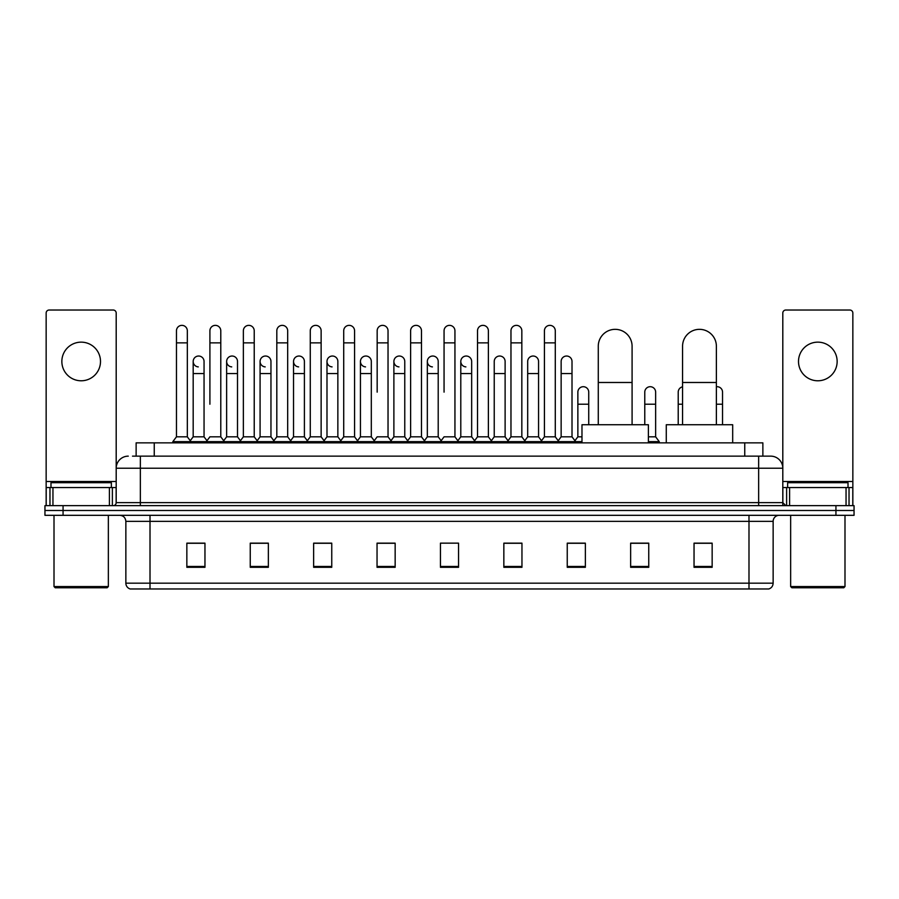<?xml version="1.0" encoding="UTF-8"?>
<svg xmlns="http://www.w3.org/2000/svg" width="899" height="899" viewBox="0 0 899 899"><rect width="100%" height="100%" fill="white"/><g stroke="black" fill="none" stroke-linecap="round" stroke-linejoin="round"><path stroke-width="1.35" d="M136.131 456.141L136.131 442.859L762.869 442.859L762.869 456.141M132.782 456.141L766.499 456.141M132.501 456.141L140.356 456.141L140.356 468.222L116.196 468.222L116.196 502.631A3.023 3.023 0 0 1 113.184 505.654M128.276 456.141A12.08 12.08 0 0 0 116.196 468.222L116.196 313.043A3.023 3.023 0 0 0 113.184 310.02L49.175 310.02A3.023 3.023 0 0 0 46.152 313.043L46.152 487.539L52.951 487.539L52.951 505.654M770.724 456.141A12.08 12.08 0 0 1 782.804 468.222L758.644 468.222L758.644 456.141L770.544 456.141M846.049 505.654L846.049 487.539L852.848 487.539L852.848 505.654L852.848 313.043A3.023 3.023 0 0 0 849.825 310.02L785.816 310.02A3.023 3.023 0 0 0 782.804 313.043L782.804 502.631L785.816 505.654M63.065 505.654L44.95 505.654L44.95 510.486L63.065 510.486L44.95 510.486L44.95 515.318L63.065 515.318L63.065 510.486L835.935 510.486L63.065 510.486L63.065 505.654L835.935 505.654L835.935 510.486L854.05 510.486L835.935 510.486L835.935 515.318L63.065 515.318M854.05 505.654L854.05 510.486L854.05 505.654L835.935 505.654M773.14 583.181C772.971 586.081 771.522 588.013 768.791 588.98L748.991 588.98L748.991 583.181L773.14 583.181L773.14 521.353A6.035 6.035 0 0 1 779.175 515.318M748.991 588.98L130.209 588.98A6.035 6.035 0 0 1 125.86 583.181L125.86 521.353C125.5 517.689 123.489 515.678 119.825 515.318M712.154 567.303L712.154 543.153L694.039 543.153L694.039 567.303L712.154 567.303M648.752 567.303L648.752 543.153L630.637 543.153L630.637 567.303L648.752 567.303M585.361 567.303L585.361 543.153L567.247 543.153L567.247 567.303L585.361 567.303M521.959 567.303L521.959 543.153L503.845 543.153L503.845 567.303L521.959 567.303M204.961 567.303L204.961 543.153L186.846 543.153L186.846 567.303L204.961 567.303M268.363 567.303L268.363 543.153L250.248 543.153L250.248 567.303L268.363 567.303M331.753 567.303L331.753 543.153L313.639 543.153L313.639 567.303L331.753 567.303M395.155 567.303L395.155 543.153L377.041 543.153L377.041 567.303L395.155 567.303M458.557 567.303L458.557 543.153L440.443 543.153L440.443 567.303L458.557 567.303M854.05 515.318L854.05 510.486L854.05 515.318L835.935 515.318M577.27 543.277L572.618 543.277M644.167 543.277L636.919 543.277M393.29 543.277L388.638 543.153M326.382 543.277L321.73 543.277M259.485 543.277L254.833 543.277M186.846 543.277L204.657 543.277M192.577 543.277L187.936 543.277M510.362 543.153L505.71 543.277M443.465 543.153L455.535 543.153M395.155 543.277L377.041 543.277M331.753 543.277L313.639 543.277M268.363 543.277L250.248 543.277M521.959 543.277L503.845 543.277M585.361 543.277L567.247 543.277M648.752 543.277L630.637 543.277M712.154 543.277L694.039 543.277M81.18 342.148A19.317 19.317 0 0 0 61.851 361.465A19.317 19.317 0 0 0 81.18 380.783A19.317 19.317 0 0 0 100.497 361.465A19.317 19.317 0 0 0 81.18 342.148M109.408 505.654L109.408 487.539L52.951 487.539M109.408 487.539L116.196 487.539M46.152 505.654L46.152 487.539M107.138 587.766L55.21 587.766L54.007 586.564L108.352 586.564L107.138 587.766M54.007 515.318L54.007 586.564M108.352 515.318L108.352 586.564M111.364 487.539L111.364 482.707L50.985 482.707L50.985 487.539M598.273 424.744L598.273 346.25A16.901 16.901 0 0 1 615.186 329.337A16.901 16.901 0 0 1 632.087 346.25A16.901 16.901 0 0 0 615.186 329.337M632.087 424.744L632.087 346.25M648.393 442.859L648.393 424.744L581.979 424.744L581.979 442.859M682.566 424.744L682.566 346.25A16.901 16.901 0 0 1 699.478 329.337A16.901 16.901 0 0 1 716.379 346.25A16.901 16.901 0 0 0 699.478 329.337M716.379 424.744L716.379 346.25M732.685 442.859L732.685 424.744L666.271 424.744L666.271 442.859M176.462 342.867L187.329 342.867L187.329 436.824L176.462 436.824L176.462 330.787A5.439 5.439 0 0 1 182.239 325.371A5.439 5.439 0 0 1 187.329 330.787A5.439 5.439 0 0 0 182.239 325.371M176.462 436.824L172.833 441.645L172.833 442.859M187.329 436.824L190.948 441.645L172.833 441.645M209.905 404.213L209.905 342.867L220.783 342.867L220.783 436.824L209.905 436.824L206.287 441.645L190.948 441.645L190.948 442.859M209.905 342.867L209.905 330.787A5.439 5.439 0 0 1 215.681 325.371A5.439 5.439 0 0 1 220.783 330.787A5.439 5.439 0 0 0 215.681 325.371M226.638 436.824L226.638 373.546L237.505 373.546L237.505 436.824L226.638 436.824L223.705 440.724L220.783 436.824L224.402 441.645L206.287 441.645L206.287 442.859M243.359 436.824L243.359 342.867L254.226 342.867L254.226 436.824L243.359 436.824L239.741 441.645L224.402 441.645L224.402 442.859M243.359 342.867L243.359 330.787A5.439 5.439 0 0 1 249.135 325.371A5.439 5.439 0 0 1 254.226 330.787A5.439 5.439 0 0 0 249.135 325.371M254.226 404.213L254.226 436.824L257.856 441.645L239.741 441.645L239.741 442.859M276.813 436.824L276.813 342.867L287.68 342.867L287.68 436.824L276.813 436.824L273.184 441.645L257.856 441.645L257.856 442.859M276.813 342.867L276.813 330.787A5.439 5.439 0 0 1 282.589 325.371A5.439 5.439 0 0 1 287.68 330.787A5.439 5.439 0 0 0 282.589 325.371M287.68 436.824L291.298 441.645L273.184 441.645L273.184 442.859M310.267 436.824L310.267 342.867L321.134 342.867L321.134 436.824L310.267 436.824L306.638 441.645L291.298 441.645L291.298 442.859M310.267 342.867L310.267 330.787A5.439 5.439 0 0 1 316.032 325.371A5.439 5.439 0 0 1 321.134 330.787A5.439 5.439 0 0 0 316.032 325.371M321.134 392.144L321.134 436.824L324.753 441.645L306.638 441.645L306.638 442.859M343.71 436.824L343.71 342.867L354.577 342.867L354.577 436.824L343.71 436.824L340.092 441.645L324.753 441.645L324.753 442.859M343.71 342.867L343.71 330.787A5.439 5.439 0 0 1 349.486 325.371A5.439 5.439 0 0 1 354.577 330.787A5.439 5.439 0 0 0 349.486 325.371M354.577 436.824L358.207 441.645L340.092 441.645L340.092 442.859M377.164 392.144L377.164 342.867L388.031 342.867L388.031 436.824L377.164 436.824L373.546 441.645L358.207 441.645L358.207 442.859M377.164 342.867L377.164 330.787A5.439 5.439 0 0 1 382.94 325.371A5.439 5.439 0 0 1 388.031 330.787A5.439 5.439 0 0 0 382.94 325.371M388.031 392.144L388.031 436.824L391.661 441.645L373.546 441.645L373.546 442.859M410.618 436.824L410.618 342.867L421.485 342.867L421.485 436.824L410.618 436.824L406.989 441.645L391.661 441.645L391.661 442.859M410.618 342.867L410.618 330.787A5.439 5.439 0 0 1 416.394 325.371A5.439 5.439 0 0 1 421.485 330.787A5.439 5.439 0 0 0 416.394 325.371M421.485 436.824L425.103 441.645L406.989 441.645L406.989 442.859M444.061 392.144L444.061 342.867L454.939 342.867L454.939 436.824L444.061 436.824L440.443 441.645L425.103 441.645L425.103 442.859M444.061 342.867L444.061 330.787A5.439 5.439 0 0 1 449.837 325.371A5.439 5.439 0 0 1 454.939 330.787A5.439 5.439 0 0 0 449.837 325.371M454.939 436.824L458.557 441.645L440.443 441.645L440.443 442.859M471.66 436.824L471.66 373.546L460.794 373.546L460.794 436.824L471.66 436.824L474.593 440.724L477.515 436.824L477.515 342.867L488.382 342.867L488.382 436.824L477.515 436.824L473.897 441.645L458.557 441.645L458.557 442.859M477.515 342.867L477.515 330.787A5.439 5.439 0 0 1 483.291 325.371A5.439 5.439 0 0 1 488.382 330.787A5.439 5.439 0 0 0 483.291 325.371M494.236 436.824L494.236 373.546L505.114 373.546L505.114 436.824L494.236 436.824L491.315 440.724L488.382 436.824L492.011 441.645L473.897 441.645L473.897 442.859M505.114 436.824L508.036 440.724L510.969 436.824L510.969 342.867L521.836 342.867L521.836 436.824L510.969 436.824L507.339 441.645L492.011 441.645L492.011 442.859M510.969 342.867L510.969 330.787A5.439 5.439 0 0 1 516.745 325.371A5.439 5.439 0 0 1 521.836 330.787A5.439 5.439 0 0 0 516.745 325.371M527.691 436.824L527.691 373.546L538.557 373.546L538.557 436.824L527.691 436.824L524.769 440.724L521.836 436.824L525.454 441.645L507.339 441.645L507.339 442.859M538.557 436.824L541.49 440.724L544.423 436.824L544.423 342.867L555.29 342.867L555.29 436.824L544.423 436.824L540.793 441.645L525.454 441.645L525.454 442.859M544.423 342.867L544.423 330.787A5.439 5.439 0 0 1 550.199 325.371A5.439 5.439 0 0 1 555.29 330.787A5.439 5.439 0 0 0 550.199 325.371M561.145 436.824L561.145 373.546L572.011 373.546L572.011 436.824L561.145 436.824L558.212 440.724L555.29 436.824L558.908 441.645L540.793 441.645L540.793 442.859M572.011 436.824L575.63 441.645L558.908 441.645L558.908 442.859M198.274 366.893A5.439 5.439 0 0 1 193.184 361.465A5.439 5.439 0 0 1 198.96 356.038A5.439 5.439 0 0 1 204.051 361.465L204.051 373.546L193.184 373.546L193.184 361.465M204.051 373.546L204.051 436.824L193.184 436.824L193.184 373.546M193.184 436.824L190.251 440.724M204.051 436.824L206.984 440.724M231.728 366.893A5.439 5.439 0 0 1 226.638 361.465A5.439 5.439 0 0 1 232.414 356.038A5.439 5.439 0 0 1 237.505 361.465L237.505 373.546M237.505 436.824L240.438 440.724M265.183 366.893A5.439 5.439 0 0 1 260.081 361.465A5.439 5.439 0 0 1 265.857 356.038A5.439 5.439 0 0 1 270.959 361.465L270.959 373.546L260.081 373.546L260.081 361.465M270.959 373.546L270.959 436.824L260.081 436.824L260.081 373.546M260.081 436.824L257.159 440.724M270.959 436.824L273.88 440.724M298.625 366.893A5.439 5.439 0 0 1 293.535 361.465A5.439 5.439 0 0 1 299.311 356.038A5.439 5.439 0 0 1 304.401 361.465L304.401 373.546L293.535 373.546L293.535 361.465M304.401 373.546L304.401 436.824L293.535 436.824L293.535 373.546M293.535 436.824L290.613 440.724M304.401 436.824L307.334 440.724M332.079 366.893A5.439 5.439 0 0 1 326.989 361.465A5.439 5.439 0 0 1 332.765 356.038A5.439 5.439 0 0 1 337.855 361.465L337.855 373.546L326.989 373.546L326.989 361.465M337.855 373.546L337.855 436.824L326.989 436.824L326.989 373.546M326.989 436.824L324.056 440.724M337.855 436.824L340.788 440.724M365.533 366.893A5.439 5.439 0 0 1 360.443 361.465A5.439 5.439 0 0 1 366.219 356.038A5.439 5.439 0 0 1 371.309 361.465L371.309 373.546L360.443 373.546L360.443 361.465M371.309 373.546L371.309 436.824L360.443 436.824L360.443 373.546M360.443 436.824L357.51 440.724M371.309 436.824L374.231 440.724M398.987 366.893A5.439 5.439 0 0 1 393.886 361.465A5.439 5.439 0 0 1 399.662 356.038A5.439 5.439 0 0 1 404.764 361.465L404.764 373.546L393.886 373.546L393.886 361.465M404.764 373.546L404.764 436.824L393.886 436.824L393.886 373.546M393.886 436.824L390.964 440.724M404.764 436.824L407.685 440.724M432.43 366.893A5.439 5.439 0 0 1 427.34 361.465A5.439 5.439 0 0 1 433.116 356.038A5.439 5.439 0 0 1 438.206 361.465L438.206 373.546L427.34 373.546L427.34 361.465M438.206 373.546L438.206 436.824L427.34 436.824L427.34 373.546M427.34 436.824L424.407 440.724M438.206 436.824L441.139 440.724M465.884 366.893A5.439 5.439 0 0 1 460.794 361.465A5.439 5.439 0 0 1 466.57 356.038A5.439 5.439 0 0 1 471.66 361.465L471.66 373.546M460.794 436.824L457.861 440.724M494.236 373.546L494.236 361.465A5.439 5.439 0 0 1 500.013 356.038A5.439 5.439 0 0 1 505.114 361.465L505.114 373.546M527.691 373.546L527.691 361.465A5.439 5.439 0 0 1 533.467 356.038A5.439 5.439 0 0 1 538.557 361.465L538.557 373.546M561.145 373.546L561.145 361.465A5.439 5.439 0 0 1 566.921 356.038A5.439 5.439 0 0 1 572.011 361.465L572.011 373.546M581.979 441.645L575.63 441.645L575.63 442.859M577.866 392.144A5.439 5.439 0 0 1 583.642 386.716A5.439 5.439 0 0 1 588.733 392.144L588.733 404.213L577.866 404.213L577.866 392.144M581.979 436.824L577.866 436.824L577.866 404.213M588.733 424.744L588.733 404.213M577.866 436.824L574.944 440.724M644.774 392.144A5.439 5.439 0 0 1 650.55 386.716A5.439 5.439 0 0 1 655.641 392.144L655.641 404.213L644.774 404.213L644.774 392.144M655.641 404.213L655.641 436.824L648.393 436.824M644.774 424.744L644.774 404.213M655.641 436.824L659.259 441.645L648.393 441.645M659.259 441.645L659.259 442.859M678.217 424.744L678.217 392.144A5.439 5.439 0 0 1 682.566 386.817M716.379 386.75A5.439 5.439 0 0 1 722.538 392.144L722.538 404.213L716.379 404.213M722.538 424.744L722.538 404.213M817.82 342.148A19.317 19.317 0 0 0 798.503 361.465A19.317 19.317 0 0 0 817.82 380.783A19.317 19.317 0 0 0 837.149 361.465A19.317 19.317 0 0 0 817.82 342.148M846.049 487.539L789.592 487.539L789.592 505.654M782.804 487.539L789.592 487.539M782.804 505.654L782.804 502.631L758.644 502.631L758.644 468.222L140.356 468.222L140.356 502.631L758.644 502.631L758.644 505.654M843.79 587.766L791.862 587.766L790.648 586.564L844.993 586.564L843.79 587.766M790.648 515.318L790.648 586.564M844.993 515.318L844.993 586.564M848.015 487.539L848.015 482.707L787.636 482.707L787.636 487.539M154.246 456.141L154.246 442.859M744.754 456.141L744.754 442.859M140.356 505.654L140.356 502.631L116.196 502.631M748.991 515.318L748.991 521.353L125.86 521.353M773.14 521.353L748.991 521.353L748.991 583.181L150.009 583.181L150.009 588.98M125.86 583.181L150.009 583.181L150.009 515.318M458.557 566.46L440.443 566.46M395.155 566.46L377.041 566.46M331.753 566.46L313.639 566.46M268.363 566.46L250.248 566.46M204.961 566.46L186.846 566.46M521.959 566.46L503.845 566.46M585.361 566.46L567.247 566.46M648.752 566.46L630.637 566.46M712.154 566.46L694.039 566.46M116.196 481.504L46.152 481.504M116.151 503.159L116.151 487.539M112.375 487.539L112.375 505.654M46.209 487.539L46.209 505.654M49.973 505.654L49.973 487.539M598.273 382.48L632.087 382.48M682.566 382.48L716.379 382.48M682.566 404.213L678.217 404.213M852.848 481.504L782.804 481.504M852.791 505.654L852.791 487.539M849.027 487.539L849.027 505.654M782.849 487.539L782.849 503.159M786.625 505.654L786.625 487.539M187.329 342.867L187.329 330.787M220.783 342.867L220.783 330.787M254.226 342.867L254.226 330.787M287.68 342.867L287.68 330.787M321.134 342.867L321.134 330.787M354.577 342.867L354.577 330.787M388.031 342.867L388.031 330.787M421.485 342.867L421.485 330.787M454.939 342.867L454.939 330.787M488.382 342.867L488.382 330.787M521.836 342.867L521.836 330.787M555.29 342.867L555.29 330.787M226.638 373.546L226.638 361.465M460.794 373.546L460.794 361.465M310.267 404.213L310.267 392.144M343.71 404.213L343.71 392.144M354.577 404.213L354.577 392.144"/></g></svg>
